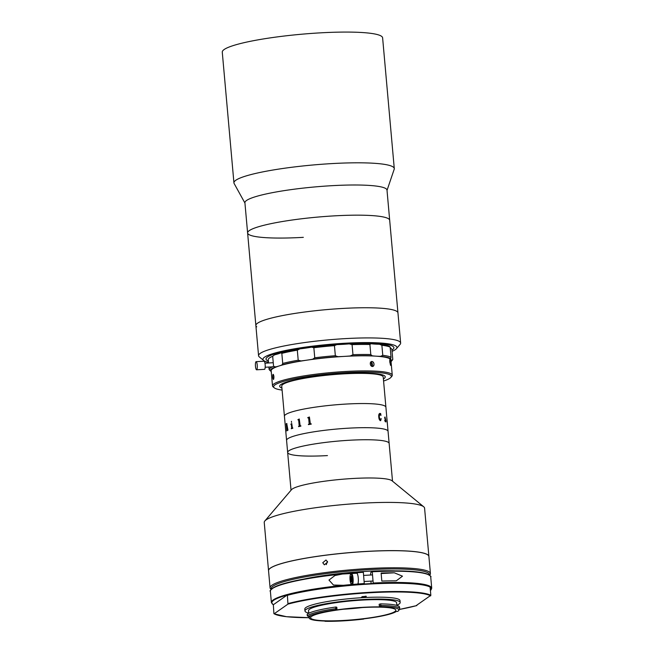 <?xml version="1.0" encoding="UTF-8"?>
<svg xmlns="http://www.w3.org/2000/svg" width="654" height="654" viewBox="0 0 654 654"><rect width="100%" height="100%" fill="white"/><g stroke="black" fill="none" stroke-linecap="round" stroke-linejoin="round"><path stroke-width="0.98" d="M333.965 215.885A71.319 9.573 -5.1 0 1 389.686 220.275L386.996 190.11A71.319 9.573 -5.1 0 0 331.276 185.72A71.319 9.573 -5.1 0 0 244.915 202.789L247.613 232.955A71.319 9.573 -5.1 0 1 333.965 215.885M244.939 203.067L234.132 183.512A80.491 10.807 -5.1 0 1 233.936 182.883A80.491 10.807 -5.1 0 1 331.39 163.623A80.491 10.807 -5.1 0 1 394.28 168.577A80.491 10.807 -5.1 0 1 394.198 169.222L387.021 190.388M233.936 182.883L222.27 52.148A80.491 10.807 -5.1 0 1 319.724 32.888A80.491 10.807 -5.1 0 1 382.615 37.842L394.28 168.577M303.333 237.345A71.319 9.573 -5.1 0 1 247.613 232.955A71.319 9.573 -5.1 0 1 312.653 217.561A71.319 9.573 -5.1 0 1 388.819 218.967A71.319 9.573 -5.1 0 1 389.686 220.275L397.951 312.857A71.319 9.573 -5.1 0 0 397.084 311.549A71.319 9.573 -5.1 0 0 320.918 310.143A71.319 9.573 -5.1 0 0 255.869 325.537A71.319 9.573 -5.1 0 1 297.39 313.045A71.319 9.573 -5.1 0 1 374.055 307.879A71.319 9.573 -5.1 0 1 397.951 312.857L400.64 343.023A71.319 9.573 -5.1 0 1 400.101 344.38L396.43 348.688A67.248 9.025 174.9 0 0 374.415 342.712A67.248 9.025 174.9 0 0 298.052 348.214A67.248 9.025 174.9 0 0 263.709 360.534A67.248 9.025 174.9 0 0 268.483 362.373M256.744 326.845A71.319 9.573 -5.1 0 1 255.869 325.537L247.613 232.955M263.709 360.534L259.336 356.937A71.319 9.573 -5.1 0 1 258.567 355.711A71.319 9.573 -5.1 0 1 300.08 343.211A71.319 9.573 -5.1 0 1 376.745 338.044A71.319 9.573 -5.1 0 1 400.64 343.023M392.065 351.345A67.248 9.025 174.9 0 0 396.43 348.688M372.396 343.203A64.19 8.616 -5.1 0 1 391.95 350.078A64.19 8.616 -5.1 0 0 393.896 347.683A64.19 8.616 -5.1 0 0 343.751 343.734A64.19 8.616 -5.1 0 0 266.031 359.095A64.19 8.616 -5.1 0 0 268.369 361.106A64.19 8.616 -5.1 0 1 296.082 349.023A64.19 8.616 -5.1 0 1 372.396 343.203M327.458 455.585A50.947 6.842 -5.1 0 1 287.654 452.454A50.947 6.842 -5.1 0 1 349.342 440.256A50.947 6.842 -5.1 0 1 389.138 443.396L387.299 422.901A50.947 6.842 -5.1 0 1 387.307 422.925L387.332 423.22A50.947 6.842 -5.1 0 0 387.25 422.983L387.225 422.688A50.947 6.842 -5.1 0 1 387.242 422.721L386.89 418.732A50.947 6.842 -5.1 0 0 386.874 418.683L386.841 418.388A50.947 6.842 -5.1 0 1 386.866 418.429L386.882 418.339A50.947 6.842 -5.1 0 1 386.89 418.347L387.315 423.285M348.263 428.19A50.947 6.842 -5.1 0 1 388.067 431.321A50.947 6.842 -5.1 0 0 348.263 428.19A50.947 6.842 -5.1 0 0 286.583 440.379A50.947 6.842 -5.1 0 1 348.263 428.19M343.857 373.581A52.982 7.112 -5.1 0 1 385.247 376.835A52.982 7.112 -5.1 0 1 383.391 378.968A52.982 7.112 -5.1 0 0 357.942 373.066A52.982 7.112 -5.1 0 0 293.532 380.137A52.982 7.112 -5.1 0 0 281.907 388.026A52.982 7.112 -5.1 0 1 279.708 386.261A52.982 7.112 -5.1 0 1 343.857 373.581M285.545 428.558L284.425 416.246A50.947 6.842 -5.1 0 1 346.105 404.058A50.947 6.842 -5.1 0 1 385.909 407.189L383.219 377.023A50.947 6.842 -5.1 0 0 343.415 373.884A50.947 6.842 -5.1 0 0 281.735 386.073L284.425 416.246A50.947 6.842 -5.1 0 1 346.105 404.058A50.947 6.842 -5.1 0 1 385.909 407.189L386.947 419.271M268.549 570.697L264.241 522.489A80.491 10.807 -5.1 0 1 264.854 520.96L291.455 489.732A50.947 6.842 -5.1 0 1 348.165 478.793A50.947 6.842 -5.1 0 1 392.008 480.755L423.718 506.785A80.491 10.807 -5.1 0 1 424.585 508.174L428.893 556.382A80.491 10.807 -5.1 0 1 428.893 556.415A80.491 10.807 -5.1 0 0 366.011 551.494A80.491 10.807 -5.1 0 0 268.549 570.754A80.491 10.807 -5.1 0 1 268.549 570.697A80.491 10.807 -5.1 0 1 358.76 551.902A80.491 10.807 -5.1 0 1 428.893 556.382M291.03 490.23L287.654 452.454A50.947 6.842 -5.1 0 1 344.756 440.551A50.947 6.842 -5.1 0 1 389.138 443.396L392.514 481.172M264.854 520.96A80.491 10.807 -5.1 0 1 354.46 503.686A80.491 10.807 -5.1 0 1 423.718 506.785M352.073 344.633L349.261 343.881A61.133 8.208 -5.1 0 1 371.047 343.71L369.902 344.494A62.155 8.347 174.9 0 0 352.073 344.633L352.964 354.697A62.155 8.347 -5.1 0 1 370.802 354.55L369.902 344.494M335.339 355.711L334.447 345.655A62.155 8.347 174.9 0 0 313.855 347.732L314.754 357.787A62.155 8.347 -5.1 0 1 335.339 355.711L337.856 356.675A30.566 4.104 174.9 0 0 343.947 356.414A30.566 4.104 174.9 0 0 350.34 355.956L352.964 354.697M299.908 348.86L297.308 350.16A62.155 8.347 174.9 0 0 281.825 353.373L280.999 352.784A61.133 8.208 -5.1 0 1 299.908 348.86A30.566 4.104 174.9 0 0 311.623 347.143A61.133 8.208 -5.1 0 1 336.777 344.609A30.566 4.104 174.9 0 0 342.876 344.347A30.566 4.104 174.9 0 0 349.261 343.881M337.856 356.675A61.133 8.208 174.9 0 0 312.702 359.209L314.754 357.787M271.385 372.339L270.797 370.99M270.151 370.728L269.113 369.453A62.155 8.347 -5.1 0 1 273.576 366.33L275.596 366.91A61.133 8.208 174.9 0 0 270.151 370.728A30.566 4.104 174.9 0 1 271.206 371.235M273.576 366.33L272.677 356.275A62.155 8.347 174.9 0 0 268.222 359.398L268.541 362.986M268.9 367.041L269.113 369.453M281.825 353.373L282.724 363.428A62.155 8.347 -5.1 0 1 298.208 360.215L297.308 350.16M275.596 366.91A30.566 4.104 174.9 0 0 282.07 364.85L282.724 363.428M280.999 352.784A30.566 4.104 174.9 0 1 274.517 354.844L272.677 356.275M298.208 360.215L300.987 360.926A61.133 8.208 174.9 0 0 282.07 364.85M313.855 347.732L311.623 347.143M300.987 360.926A30.566 4.104 174.9 0 0 312.702 359.209M336.777 344.609L334.447 345.655M370.802 354.55L372.118 355.776A61.133 8.208 174.9 0 0 350.34 355.956M390.144 347.111A62.155 8.347 174.9 0 0 381.879 345.271L382.77 355.326A62.155 8.347 -5.1 0 1 391.035 357.166L390.144 347.111L389.62 346.506A61.133 8.208 -5.1 0 0 379.524 344.257A30.566 4.104 174.9 0 1 371.047 343.71M391.035 357.166L390.7 358.58A61.133 8.208 174.9 0 0 380.603 356.324L382.77 355.326M372.118 355.776A30.566 4.104 174.9 0 0 380.603 356.324M381.879 345.271L379.524 344.257M390.7 358.58A30.566 4.104 174.9 0 0 390.495 359.111A30.566 4.104 174.9 0 0 391.934 360.191L392.784 359.447A62.155 8.347 -5.1 0 1 392.384 360.101L391.468 361.18A61.133 8.208 174.9 0 0 391.934 360.191M390.209 347.863A30.566 4.104 174.9 0 0 390.855 348.124L391.885 349.391L392.784 359.447M391.051 361.597A61.133 8.208 174.9 0 0 391.468 361.18M256.589 369.796L264.518 369.338A4.079 0.916 -93.3 0 0 265.099 364.098A4.079 0.916 -93.3 0 0 264.044 361.204L256.115 361.662A4.079 0.916 -93.3 0 0 255.534 366.902A4.079 0.916 -93.3 0 0 256.589 369.796A4.079 0.916 -93.3 0 0 257.169 364.556A4.079 0.916 -93.3 0 0 256.115 361.662M385.451 419.091L384.912 420.367L385.271 421.47L385.647 421.045L385.468 419.083L384.928 420.367L385.296 421.462L385.623 421.045M380.808 420.538L380.505 420.105L380.293 420.71M387.021 419.884L387.062 420.301M387.332 423.097L386.955 418.936M385.296 421.748L384.732 420.408L385.443 418.789L385.059 417.317L384.593 417.873L385.026 417.015L385.925 420.89A50.947 6.842 -5.1 0 1 385.974 420.914L385.893 421.904L385.672 421.339L385.296 421.748L385.656 421.339L385.868 421.904L385.95 420.914A50.922 6.834 -5.1 0 0 385.925 420.898M380.44 420.653C379.443 420.17 378.887 418.912 378.78 416.884C378.576 414.824 378.944 413.671 379.884 413.434L380.644 413.549L380.971 415.355L379.86 413.72L379.206 416.933L380.432 420.359L381.274 418.789L380.44 420.653L381.127 418.642M297.995 419.893L297.971 419.606A50.742 6.81 -5.1 0 1 297.954 419.606A50.947 6.842 -5.1 0 1 298.273 419.525L299.205 419.01A50.947 6.842 -5.1 0 1 299.262 418.993L300.161 425.975A50.947 6.842 -5.1 0 1 300.856 425.819L300.889 426.114A50.947 6.842 -5.1 0 0 298.584 426.645L298.559 426.351A50.947 6.842 -5.1 0 1 299.221 426.187L298.641 419.737A50.947 6.842 -5.1 0 0 297.979 419.893L297.954 419.606M291.872 427.912L291.365 424.283L291.7 428.288A50.947 6.842 -5.1 0 0 291.292 428.435L291.308 428.435A50.922 6.834 -5.1 0 1 291.725 428.288L291.872 427.912M292.158 427.806L292.371 428.076A50.922 6.834 -5.1 0 1 292.804 427.937L292.829 428.223A50.947 6.842 -5.1 0 0 291.316 428.73M290.948 424.421L290.924 424.135A50.922 6.834 -5.1 0 1 291.12 424.062L291.733 423.555A50.922 6.834 -5.1 0 1 291.758 423.547L292.354 428.076A50.947 6.842 -5.1 0 1 292.804 427.929M286.983 426.735L286.705 423.817L286.967 426.735A50.922 6.834 -5.1 0 0 286.787 426.874L286.787 426.874A50.947 6.842 -5.1 0 1 286.967 426.735M286.861 430.863L286.836 430.585A50.922 6.834 -5.1 0 1 286.877 430.545L286.305 424.094A50.947 6.842 -5.1 0 0 286.239 424.135L286.231 423.833A50.922 6.834 -5.1 0 1 286.746 423.481L286.861 423.44M286.992 427.037L287.686 430.332L286.992 427.037A50.947 6.842 -5.1 0 0 286.795 427.168L287.18 430.34A50.922 6.834 -5.1 0 1 287.212 430.316M286.239 424.135L286.215 423.841A50.947 6.842 -5.1 0 1 286.722 423.481L287.907 429.899A50.922 6.834 -5.1 0 1 287.956 429.874L287.981 430.152A50.947 6.842 -5.1 0 0 287.67 430.332M292.06 428.01L291.537 428.133M285.446 427.683L285.855 431.844A50.947 6.842 -5.1 0 1 285.855 431.812L285.88 432.106A50.947 6.842 -5.1 0 0 285.863 432.351L285.863 432.229A50.947 6.842 -5.1 0 1 285.855 432.204L285.863 432.278M285.872 432.188L285.855 432.057A50.947 6.842 -5.1 0 1 285.839 432.032A50.922 6.834 -5.1 0 1 285.855 432.024L285.831 431.648M285.471 427.978L287.654 452.454M287.049 430.07L287.163 430.34A50.947 6.842 -5.1 0 1 287.212 430.299L287.237 430.594A50.947 6.842 -5.1 0 0 286.836 430.88L286.812 430.585A50.947 6.842 -5.1 0 1 286.861 430.553L286.288 424.094M291.439 421.331L291.537 422.402L291.439 421.331M291.758 423.539A50.947 6.842 -5.1 0 0 291.717 423.555L291.104 424.062A50.947 6.842 -5.1 0 0 290.907 424.135L290.932 424.43A50.947 6.842 -5.1 0 1 291.349 424.283M307.813 417.873L307.789 417.579A50.922 6.834 -5.1 0 1 308.189 417.514L309.342 417.007A50.947 6.842 -5.1 0 1 309.416 416.999L310.372 423.98A50.947 6.842 -5.1 0 1 311.23 423.841L311.255 424.127A50.947 6.842 -5.1 0 0 308.41 424.618L308.377 424.323A50.947 6.842 -5.1 0 1 309.211 424.184L308.623 417.726A50.947 6.842 -5.1 0 0 307.805 417.873L307.781 417.579A50.947 6.842 -5.1 0 1 308.181 417.514L309.35 417.015A50.922 6.834 -5.1 0 1 309.416 416.999M310.012 423.71L310.372 423.98A50.922 6.834 -5.1 0 1 311.23 423.841M308.418 424.618L308.394 424.332A50.922 6.834 -5.1 0 1 309.219 424.184L308.639 417.734M286.763 426.874L286.583 423.882A50.947 6.842 -5.1 0 1 286.689 423.817M379.843 413.72L379.189 416.933L380.546 420.367M379.663 413.434L380.628 413.549L380.841 415.413M384.904 417.007L385.909 420.89M385.043 417.317L384.724 418.331M387.242 422.517L387.282 422.901A50.922 6.834 -5.1 0 1 387.291 422.925L387.307 423.097A50.922 6.834 -5.1 0 0 387.307 423.073L387.315 423.138M386.874 418.454L386.988 419.688M287.212 430.389L287.392 429.596M297.971 419.606A50.922 6.834 -5.1 0 1 298.289 419.525L299.221 419.01A50.922 6.834 -5.1 0 1 299.262 419.001M298.6 426.637L298.576 426.351A50.922 6.834 -5.1 0 1 299.238 426.195L298.649 419.737M299.875 425.713L300.178 425.975A50.922 6.834 -5.1 0 1 300.865 425.819M292.076 428.002L291.553 428.133M373.908 363.461L374.014 364.654A2.551 1.839 -103.3 0 1 372.723 366.469A2.551 1.839 -103.3 0 1 372.363 366.502A2.551 1.839 -103.3 0 1 370.377 364.523L370.27 363.33C371.292 360.804 372.502 360.853 373.908 363.461A2.551 1.839 -103.3 0 0 371.913 361.474A2.551 1.839 -103.3 0 0 371.554 361.515L371.259 361.58M374.014 364.654C373.066 367.156 371.856 367.115 370.377 364.523M389.866 359.25L389.768 361.907L390.618 365.414L390.765 362.659L389.997 359.201M274.255 387.822L273.159 386.923A60.111 8.069 -5.1 0 1 272.514 385.885A60.111 8.069 -5.1 0 1 288.201 378.944A60.111 8.069 -5.1 0 1 353.732 371.104A60.111 8.069 -5.1 0 1 392.261 375.2A60.111 8.069 -5.1 0 1 391.811 376.336L390.888 377.415A59.097 7.93 174.9 0 0 357.141 372.159A59.097 7.93 174.9 0 0 289.043 379.982A59.097 7.93 174.9 0 0 274.255 387.822A59.097 7.93 174.9 0 0 282.095 390.078M390.585 361.09A60.111 8.069 -5.1 0 1 390.52 361.18L390.569 361.736M390.716 363.338L390.855 364.932M272.514 385.885L271.165 370.802A60.111 8.069 -5.1 0 1 286.853 363.861A60.111 8.069 -5.1 0 1 350.438 356.095A60.111 8.069 -5.1 0 1 390.724 359.569L391.084 363.591A60.111 8.069 -5.1 0 1 391.117 363.649L390.757 359.626A60.111 8.069 -5.1 0 1 390.912 360.117L392.261 375.2M273.593 379.369A2.551 0.572 86.7 0 1 273.486 379.418A2.551 0.572 86.7 0 1 272.857 377.849L272.751 376.655A2.551 0.572 86.7 0 1 273.192 374.333A2.551 0.572 86.7 0 1 273.307 374.374M272.751 376.655C272.816 373.851 273.176 373.606 273.813 375.911L273.92 377.105C273.74 379.909 273.38 380.154 272.857 377.849M383.579 381.02A59.097 7.93 174.9 0 0 390.888 377.415M390.405 364.76L390.127 359.921L390.356 364.744M389.71 360.436L389.874 359.929M390.577 365.373L390.667 364.67M390.185 359.978L389.898 359.275M370.27 363.33A2.551 1.839 -103.3 0 1 371.554 361.515M370.319 362.986L370.998 362.831L370.352 362.856M371.096 365.856L371.84 364.311L370.998 362.831M371.832 366.387A2.502 1.815 76.7 0 0 372.379 364.294A2.502 1.815 76.7 0 0 370.793 361.989M271.132 589.401L270.944 589.246A80.491 10.807 -5.1 0 1 270.077 587.856A80.491 10.807 -5.1 0 1 367.532 568.588A80.491 10.807 -5.1 0 1 430.422 573.542A80.491 10.807 -5.1 0 1 429.817 575.07L429.653 575.25M322.765 562.734L325.994 560.004L327.605 562.105L324.359 564.827L322.765 562.734M327.425 561.353L326.313 564.615M429.465 575.103A79.469 10.668 174.9 0 0 367.409 569.748A79.469 10.668 174.9 0 0 271.296 589.221M304.47 578.929A68.261 9.164 -5.1 0 1 364.997 571.433A68.261 9.164 -5.1 0 1 394.991 570.852M394.844 611.58A42.796 5.747 174.9 0 0 395.842 610.182A42.796 5.747 174.9 0 0 357.591 607.868A42.796 5.747 174.9 0 0 311.598 616.387A42.796 5.747 174.9 0 0 310.601 617.793A42.796 5.747 174.9 0 0 348.852 620.106A42.796 5.747 174.9 0 0 394.844 611.58M396.847 605.408L396.618 602.816A44.219 5.935 174.9 0 0 357.092 600.421A44.219 5.935 174.9 0 0 309.563 609.226A44.219 5.935 174.9 0 0 308.533 610.673L308.762 613.264M336.099 609.994L335.543 609.855A45.747 6.139 174.9 0 0 308.598 616.64L307.323 615.847L307.176 614.245A46.769 6.278 174.9 0 1 307.494 614A46.769 6.278 174.9 0 1 335.878 607.01L336.81 607.247L336.949 608.858L336.099 609.994A44.219 5.935 -5.1 0 1 380.203 606.912L379.304 605.89L380.808 605.481L381.102 606.667A45.747 6.139 174.9 0 1 398.441 610.787A45.747 6.139 174.9 0 1 397.763 611.384L396.283 611.465A44.219 5.935 -5.1 0 1 396.234 611.498A44.219 5.935 -5.1 0 1 363.305 618.905L363.681 619.068A45.747 6.139 174.9 0 1 325.054 621.3L324.564 621.022M325.054 621.3L326.027 621.055A44.219 5.935 -5.1 0 1 309.178 617.916A44.219 5.935 -5.1 0 1 310.102 616.55L308.598 616.64M380.661 603.879L380.808 605.481A46.769 6.278 -5.1 0 1 399.708 608.825L399.569 607.214A46.769 6.278 174.9 0 0 380.661 603.879L379.156 604.28L379.304 605.89M307.323 615.847A46.769 6.278 -5.1 0 1 307.642 615.61A46.769 6.278 -5.1 0 1 336.017 608.612L336.949 608.858M335.878 607.01L335.543 609.855M399.708 608.825A46.769 6.278 -5.1 0 1 399.357 609.708L398.441 610.787M396.831 605.236A47.783 6.417 174.9 0 0 399.054 604.059A47.783 6.417 174.9 0 0 400.174 602.498L400.003 600.585A47.783 6.417 174.9 0 0 357.28 598.001A47.783 6.417 174.9 0 0 305.925 607.517A47.783 6.417 174.9 0 0 304.805 609.078L304.977 610.991A47.783 6.417 174.9 0 0 308.745 613.1M400.174 602.498A47.783 6.417 174.9 0 0 357.452 599.914A47.783 6.417 174.9 0 0 306.097 609.43A47.783 6.417 174.9 0 0 304.977 610.991M273.339 604.737A80.082 10.75 174.9 0 1 287.139 595.075L273.339 604.737L273.895 613.534M287.237 595.042A80.082 10.75 -5.1 0 1 368.872 583.728A80.082 10.75 -5.1 0 1 429.85 586.826L430.103 587.079A80.491 10.807 174.9 0 0 368.913 584.079A80.491 10.807 174.9 0 0 287.392 595.32L287.948 604.124L274.149 613.787A80.082 10.75 174.9 0 0 309.154 617.695L286.485 616.697L274.018 613.804M288.128 603.568A80.491 10.807 -5.1 0 1 369.657 592.32A80.491 10.807 -5.1 0 1 430.839 595.328L416.606 605.293M430.839 595.328L430.103 587.079M366.289 596.383L362.324 596.611L361.4 597.29L365.414 596.996L366.281 596.26M381.102 606.667L380.203 606.912M343.325 609.242A42.796 5.747 174.9 0 0 362.12 607.566M357.386 573.926L357.28 572.716A80.491 10.807 174.9 0 0 342.369 574.04L334.889 575.553L328.978 580.073L333.458 585.028L343.375 585.305A80.491 10.807 -5.1 0 1 358.286 583.981L358.179 582.771M381.11 573.027L381.83 581.071A80.491 10.807 -5.1 0 1 395.016 580.85L396.316 580.809L402.48 576.174L394.305 572.798A80.491 10.807 174.9 0 0 381.11 573.027M373.221 583.499L372.273 571.768L370.834 572.348L370.532 575.013M357.321 573.19A73.967 9.933 174.9 0 0 356.52 573.256A5.706 1.283 -93.3 0 1 356.561 573.223L357.28 572.716A80.491 10.807 174.9 0 1 363.354 572.283L364.303 584.014M371.137 583.605L370.916 581.12M372.159 571.424C398.441 570.223 416.434 570.95 426.122 573.615C430.152 575.52 431.681 576.632 430.724 576.959A80.491 10.807 174.9 0 0 372.273 571.768L372.151 571.433A80.082 10.75 -5.1 0 1 429.629 575.389M363.232 571.948L363.232 571.948A80.082 10.75 -5.1 0 0 271.189 589.532M352.563 584.447A5.6 1.259 86.7 0 0 353.078 578.479A5.6 1.259 86.7 0 0 351.533 573.558L356.741 573.264A5.6 1.259 86.7 0 1 358.278 578.177A5.6 1.259 86.7 0 1 357.836 584.014M350.479 579.558L350.585 576.853L351.223 576.493L351.639 581.545L351.002 581.905L350.479 579.558L351.729 579.485M351.296 576.812L350.585 576.853M416.811 605.571L399.569 609.414A80.082 10.75 174.9 0 0 416.86 605.547M430.659 595.884A80.082 10.75 174.9 0 0 369.6 592.786A80.082 10.75 174.9 0 0 287.948 604.124M365.341 596.17L365.414 596.996M356.561 573.223L342.369 574.04A80.491 10.807 174.9 0 0 270.38 591.273L271.385 602.538A80.491 10.807 -5.1 0 1 343.375 585.305M394.305 572.798L381.159 573.558M430.414 590.546A80.082 10.75 174.9 0 0 430.087 586.973M358.286 583.981A80.491 10.807 -5.1 0 1 364.36 583.548M373.279 583.033A80.491 10.807 -5.1 0 1 431.73 588.224L430.422 590.652M352.163 578.61A4.84 1.087 -93.3 0 0 350.716 574.4A4.84 1.087 -93.3 0 0 350.062 579.787A4.84 1.087 -93.3 0 0 351.509 583.997A4.84 1.087 -93.3 0 0 352.163 578.61M258.567 355.711L255.869 325.537M273.249 362.708L264.96 363.191M272.44 366.837L265.189 367.262M430.422 573.542L428.893 556.448M270.077 587.856L268.549 570.754M309.064 616.616L309.178 617.916M287.188 595.05C323.812 584.324 419.77 578.667 429.98 586.818M271.385 602.538L273.282 604.795M363.24 571.939C325.537 574.326 285.585 581.12 274.451 587.096C270.699 589.745 269.342 591.134 270.38 591.273M430.724 576.959L431.73 588.224M351.533 573.558C350.274 573.844 349.776 575.921 350.045 579.804C350.699 583.916 351.419 585.559 352.179 584.75M372.551 574.899L363.632 575.414M373.091 580.989L364.172 581.504"/></g></svg>
